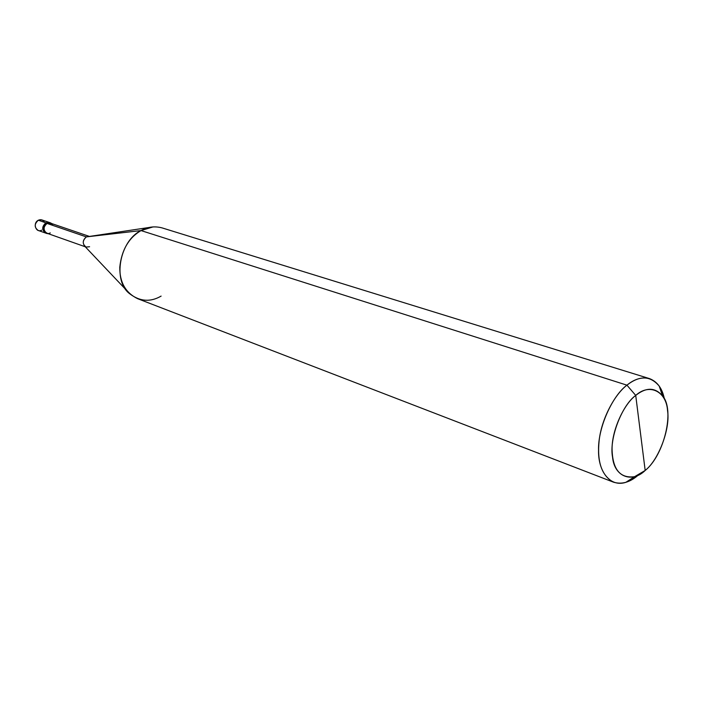 <?xml version="1.0" encoding="UTF-8"?>
<svg xmlns="http://www.w3.org/2000/svg" width="703" height="703" viewBox="0 0 703 703"><rect width="100%" height="100%" fill="white"/><g stroke="black" fill="none" stroke-linecap="round" stroke-linejoin="round"><path stroke-width="1.05" d="M46.793 233.484L48.305 233.721C42.865 231.498 42.417 227.983 46.96 223.185L45.88 222.816L49.395 222.482L45.88 222.816C41.574 226.964 41.705 230.443 46.266 233.255C41.705 230.443 41.574 226.964 45.88 222.816L46.96 223.185C42.83 226.981 42.778 230.417 46.793 233.484L38.182 230.443C34.183 227.394 34.227 223.993 38.34 220.232L45.88 222.816L49.922 222.71L45.88 222.816C41.749 226.603 41.688 230.039 45.704 233.106C41.688 230.039 41.749 226.603 45.88 222.816L38.34 220.232C32.364 223.106 35.958 233.431 41.749 230.127M44.421 222.315C42.962 219.837 40.932 219.143 38.34 220.232L41.837 219.916L50.484 222.86L47.048 223.431C41.345 226.199 44.755 236.085 50.291 232.913M635.723 395.411C649.59 382.766 666.391 391.457 667.551 410.684C670.486 428.479 658.72 459.929 645.178 470.474L635.723 395.411C623.763 404.243 611.619 430.719 612.076 449.665C612.682 469.56 620.187 478.576 634.572 476.696L645.178 470.474C631.971 483.392 614.325 476.801 612.559 457.152C608.965 439.094 621.566 405.534 635.723 395.411L645.178 470.474C664.194 455.316 675.091 409.928 662.586 395.947C655.187 387.256 646.233 387.072 635.723 395.411L626.935 385.165C614.809 394.304 601.61 418.575 599.176 440.306C596.873 461.792 601.663 475.755 613.561 482.196C621.768 484.631 629.914 482.346 637.99 475.342L625.819 482.346C609.896 487.495 598.016 471.159 598.552 450.131C597.902 427.424 612.533 395.631 626.935 385.165L635.723 395.411M85.239 246.762L46.89 233.22C43.068 230.303 43.12 227.043 47.048 223.431L86.364 236.893C82.33 240.681 82.251 244.073 86.118 247.069L89.589 246.727M127.111 290.963L84.764 246.252C82.348 242.913 82.875 239.793 86.364 236.893L141.022 230.575C119.484 240.857 112.278 281.253 129.862 293.872C139.976 301.561 150.398 302.308 161.11 296.104M613.561 482.196L137.612 298.678C125.547 292.747 119.607 282.246 119.791 267.175C121.61 250.075 128.684 237.869 141.022 230.575L626.935 385.165L141.022 230.575L86.364 236.893L47.048 223.431L51.811 223.607L50.484 222.86M52.848 225.417C51.46 223.053 49.526 222.385 47.048 223.431L50.388 223.123L88.894 236.243M86.364 236.893L149.141 227.473M153.096 226.902L141.022 230.575C147.63 226.841 154.678 225.953 162.165 227.921L649.502 378.609C641.98 376.79 634.457 378.97 626.935 385.165C639.598 375.279 650.354 375.587 659.212 386.088L664.432 399.128C662.34 388.495 657.367 381.659 649.502 378.609M625.819 482.346L634.572 476.696M659.212 386.088L662.586 395.947"/></g></svg>

